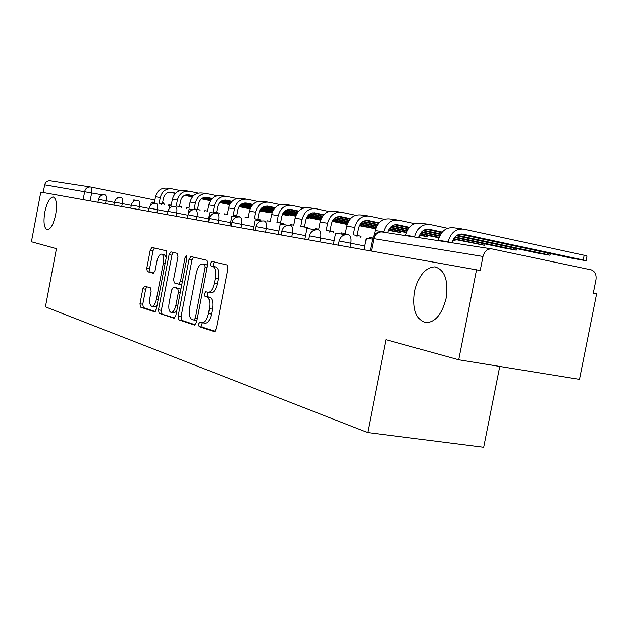 <?xml version="1.0" encoding="UTF-8"?>
<svg xmlns="http://www.w3.org/2000/svg" width="628" height="628" viewBox="0 0 628 628"><rect width="100%" height="100%" fill="white"/><g stroke="black" fill="none" stroke-linecap="round" stroke-linejoin="round"><path stroke-width="0.94" d="M198.621 324.009L199.147 326.607L214.187 331.6L216.275 328.742L227.878 268.666L227.046 264.977L211.66 261.389L210.294 263.454L210.835 265.974L212.782 266.437C215.42 267.732 216.268 271.61 215.318 278.071L214.36 283.008C212.963 288.99 210.882 292.099 208.127 292.342L205.796 291.73L204.453 293.747L204.987 296.306L206.918 296.856C209.532 298.269 210.364 302.209 209.414 308.678L208.457 313.608C207.083 319.487 205.05 322.541 202.342 322.753L199.94 322.031L198.621 324.009M202.397 322.761L201.627 324.488L202.161 327.086L215.043 331.349M214.344 262.017L213.285 264.003L213.834 266.515L215.789 266.986L212.782 266.437M208.378 292.389L207.452 294.265L207.994 296.816L209.925 297.374L206.918 296.856M55.696 214.517C57.266 204.194 56.41 198.338 53.137 196.941C49.683 197.553 46.904 202.632 44.792 212.178C43.214 222.414 44.062 228.27 47.343 229.738C50.766 229.196 53.553 224.118 55.696 214.517M446.131 298.182C448.478 280.198 444.726 269.757 434.874 266.853C425.289 267.426 418.538 275.621 414.621 291.423C412.211 309.149 415.948 319.574 425.831 322.714C435.306 322.337 442.073 314.157 446.131 298.182M144.566 286.125L142.831 288.762L139.95 303.795L140.539 307.155L154.637 311.826L156.333 309.149L166.891 254.136L166.239 250.784L151.913 247.448L150.218 250.164L146.74 268.352L147.337 271.649L153.397 273.298L155.1 270.589L156.851 261.46C157.918 256.805 159.457 254.356 161.467 254.128C163.492 254.905 164.12 257.896 163.358 263.108L156.427 299.226C155.375 303.811 153.876 306.197 151.913 306.386C149.864 305.546 149.228 302.492 149.99 297.225L151.136 291.266L150.524 287.891L144.566 286.125M482.995 256.467C484.533 251.067 487.564 248.562 492.101 248.955L591.325 269.907C595.061 271.437 596.6 274.75 595.948 279.853L593.272 293.213L596.6 293.88L579.479 379.351L458.715 359.789L385.953 339.685L367.702 432.566L45.412 306.864L56.449 248.672L31.4 241.756L40.796 192.089L480.216 270.495L482.995 256.467L372.655 238.467L370.237 250.815M458.715 359.789L476.534 269.757M178.117 316.269L178.807 319.856L194.57 325.084L196.564 322.297L207.821 263.886L207.052 260.314L190.912 256.554L189.052 259.419L178.117 316.269L181.052 316.74L181.759 320.327L195.387 324.841M173.948 318.247L159.112 313.317L158.476 309.847L169.065 254.654L170.902 251.875L177.3 253.367L177.975 256.781L173.618 279.476L174.294 282.938L178.69 284.154L180.495 281.36L185.087 257.488L186.375 255.494L186.924 257.92L175.848 315.531L174.129 318.27M499.762 366.438L483.693 447.293L367.702 432.566M43.206 192.521L44.659 184.828C45.522 181.861 47.43 180.519 50.381 180.801L90.338 186.963M205.168 323.208L205.364 323.239C208.072 323.028 210.113 319.982 211.487 314.102L208.457 313.608M209.925 297.374C212.554 298.779 213.387 302.72 212.437 309.18L211.487 314.102M210.812 292.797L211.141 292.86C213.905 292.624 215.985 289.516 217.39 283.542L214.36 283.008M215.789 266.986C218.434 268.282 219.29 272.159 218.34 278.612L217.39 283.542M193.502 257.15L191.98 259.953L181.052 316.74M193.942 320.068L195.332 318.113L205.183 266.986L204.649 264.482L202.397 263.964C199.696 264.239 197.663 267.316 196.289 273.211L189.632 307.791C188.69 314.071 189.475 317.956 191.972 319.432L193.942 320.068M205.411 264.506L207.601 265.024L204.649 264.482M174.717 317.996L159.112 313.317M173.383 252.456L171.931 255.18L161.349 310.318L161.993 313.78M181.61 284.665L178.69 284.154L181.782 284.657M169.097 303.01C168.312 308.45 169.011 311.606 171.185 312.477C173.257 312.289 174.835 309.839 175.926 305.137L178.446 292.036L177.755 288.527L173.367 287.279L171.585 290.042L169.097 303.01M173.956 312.925L176.664 311.276M180.919 289.163L177.755 288.527M176.248 287.781L180.676 289.029M154.621 306.825L157.055 305.412M166.287 257.292L164.316 254.646L161.679 254.167M154.41 248.029L153.028 250.682L149.543 268.847L150.147 272.144L153.86 273.156M146.771 286.784L145.641 289.233L142.76 304.25L143.357 307.61L155.257 311.551M459.594 234.142L572.54 258.351L586.057 260.73L583.208 259.968L584.15 255.251L586.992 256.043L586.065 260.667M452.207 242.801L452.239 242.636C453.997 236.473 457.49 233.632 462.734 234.111L583.208 259.968M364.067 249.716L366.336 238.138L372.522 239.158M584.15 255.251L463.715 229.141C455.944 228.419 450.755 232.635 448.141 241.772L448.07 242.157M462.137 228.93L453.73 227.768C446.013 227.046 440.864 231.206 438.273 240.257L438.203 240.634M456.305 235.736L537.136 252.99L550.002 255.258L547.106 254.497L547.412 252.966M418.774 237.643L418.805 237.478C420.501 231.544 423.916 228.804 429.042 229.275L442.206 232.085M333.405 244.245L335.588 233.09L345.463 234.715M447.552 228.27L429.984 224.486C422.385 223.772 417.33 227.823 414.802 236.646L414.731 237.015M428.437 224.267L420.689 223.199C413.145 222.493 408.122 226.504 405.617 235.233L405.547 235.602M426.043 229.283L441.751 232.635M457.003 235.249L547.106 254.497M454.578 237.463L504.009 247.966L516.287 250.148L513.343 249.387L513.625 247.974M369.343 238.632L369.562 237.486L372.765 238.004M387.633 232.831L387.657 232.682C389.305 226.944 392.626 224.306 397.642 224.769L409.495 227.289M304.863 239.158L306.959 228.388L315.554 229.801M414.786 223.631L398.545 220.138C391.118 219.439 386.181 223.348 383.747 231.865L383.677 232.227M397.037 219.933L389.87 218.944C382.491 218.246 377.593 222.116 375.175 230.547L374.327 234.872M394.776 224.753L409.064 227.791M422.895 230.735L440.479 234.472M423.562 230.28L440.801 233.954M454.994 236.968L513.343 249.387M453.479 239.142L484.683 245.352L481.707 244.59L481.966 243.287M341.216 234.016L341.436 232.902L345.29 233.53L346.727 226.166C349.066 218.01 353.854 214.281 361.069 214.964L367.71 215.883M357.151 235.461L358.572 228.2C360.158 222.65 363.408 220.106 368.306 220.561L378.99 222.822M360.896 237.306L361.1 236.261L357.254 235.476L357.049 236.513M278.228 234.409L280.245 224L287.718 225.224M384.234 219.305L369.186 216.087C361.916 215.396 357.104 219.172 354.741 227.399L353.289 234.833L357.254 235.476M365.575 220.53L378.582 223.285M391.762 226.08L407.855 229.487M421.231 232.313L439.576 236.199M392.406 225.664L408.161 229.008M421.631 231.858L439.804 235.712M453.754 238.664L481.707 244.59M452.835 240.563L455.002 240.854L452.937 240.296M314.871 229.683L315.083 228.608L318.694 229.196L320.084 222.069C322.36 214.172 327.023 210.561 334.088 211.236L340.25 212.083M329.975 231.033L331.341 224C332.887 218.63 336.051 216.173 340.847 216.621L350.479 218.654M333.452 232.902L333.672 231.795L329.912 231.026L329.692 232.14M253.312 229.974L255.266 219.894L261.727 220.954M355.676 215.263L341.695 212.288C334.583 211.612 329.888 215.255 327.596 223.223L326.191 230.413L329.912 231.026M338.233 216.581L350.094 219.078M362.686 221.739L377.436 224.848M390.153 227.532L406.983 231.08M420.156 233.859L438.933 237.824M363.298 221.362L377.734 224.408M390.545 227.108L407.211 230.633M420.422 233.42L439.09 237.368M419.449 235.319L427.079 236.615L424.057 235.861L424.277 234.731M290.222 225.216L290.348 224.573L293.739 225.13L295.082 218.222C297.287 210.568 301.848 207.075 308.756 207.735L314.487 208.527M304.478 226.889L305.805 220.067C307.304 214.862 310.397 212.484 315.091 212.923L323.781 214.752M307.775 228.521L307.948 227.595L304.266 226.841L304.038 228.027M229.958 225.805L231.842 216.048L237.415 216.958M328.923 211.487L315.908 208.724C308.945 208.056 304.36 211.589 302.139 219.305L300.781 226.276L304.266 226.841M312.579 212.868L323.42 215.153M335.454 217.681L349.011 220.53M361.124 223.081L376.596 226.331M389.101 228.961L406.355 232.596M336.051 217.335L349.286 220.122M361.5 222.689L376.816 225.915M389.36 228.553L406.512 232.164M419.614 234.927L424.057 235.861M388.387 230.343L400.75 232.619L397.712 231.865L397.916 230.821M266.939 221.503L267.081 220.789L270.276 221.307L271.571 214.603C273.714 207.185 278.165 203.794 284.939 204.445L290.277 205.183M280.52 222.987L281.799 216.37C283.252 211.322 286.274 209.014 290.874 209.446L298.716 211.094M283.613 224.549L283.785 223.654L280.182 222.916L279.939 224.149M208.025 221.896L209.846 212.429L214.619 213.214M303.803 207.939L291.659 205.372C284.853 204.72 280.371 208.135 278.212 215.624L276.901 222.383L280.182 222.916M288.464 209.383L298.371 211.463M309.91 213.881L322.376 216.495M333.947 218.921L348.202 221.912M360.095 224.408L375.984 227.736M310.483 213.559L322.651 216.118M334.316 218.568L348.407 221.519M360.346 224.031L376.141 227.344M388.559 229.95L397.712 231.865M359.389 225.688L375.607 228.828M375.638 228.733L372.844 228.105L373.032 227.116M244.999 218.01L245.156 217.209L248.17 217.704L249.426 211.196C251.506 203.99 255.863 200.701 262.488 201.345L267.473 202.035M257.951 219.321L259.199 212.884C260.612 207.986 263.564 205.749 268.062 206.172L275.15 207.656M260.863 220.813L261.036 219.941L257.504 219.227L257.307 220.232M188.117 214.384L189.146 209.03L193.196 209.697M280.174 204.61L268.831 202.216C262.159 201.58 257.778 204.893 255.682 212.162L254.411 218.725L257.504 219.227M265.754 206.102L274.821 208.001M285.897 210.317L297.382 212.719M308.45 215.035L321.607 217.783M332.942 220.153L347.598 223.223M286.447 210.019L297.641 212.366M308.811 214.698L321.803 217.421M333.193 219.808L347.755 222.854M359.561 225.326L372.844 228.105M332.243 221.354L347.174 224.416M224.29 214.698L224.455 213.842L227.305 214.305L228.529 207.978C230.547 200.976 234.809 197.789 241.301 198.417L245.964 199.06M236.67 215.851L237.879 209.595C239.252 204.838 242.141 202.663 246.545 203.087L252.943 204.422M239.488 216.911L239.574 216.44L236.12 215.742L235.932 216.715M169.034 208.928L169.631 205.819L173.038 206.384M257.912 201.478L247.291 199.241C240.76 198.613 236.473 201.831 234.432 208.889L233.2 215.263L236.12 215.742M244.323 203.009L252.629 204.744M263.281 206.965L273.879 209.179M284.484 211.385L296.636 213.92M307.469 216.181L321.018 219.007M263.815 206.691L274.122 208.841M284.829 211.079L296.832 213.583M307.72 215.851L321.167 218.662M332.416 221.009L347.268 224.11M204.72 211.565L204.893 210.655L207.585 211.094L208.771 204.94C210.741 198.126 214.909 195.033 221.268 195.646L225.633 196.25M216.558 212.578L217.735 206.494C219.07 201.863 221.896 199.759 226.213 200.167L231.983 201.368M219.203 213.669L219.305 213.135L215.922 212.452L215.796 213.112M150.791 204.956L151.199 202.797L154.033 203.26M236.897 198.519L226.936 196.431C220.538 195.81 216.346 198.935 214.36 205.803L213.167 212.005L215.922 212.452M224.07 200.089L231.693 201.674M241.945 203.81L251.734 205.843M261.915 207.962L273.156 210.302M283.526 212.46L296.071 215.074M306.778 217.296L320.578 220.169M242.455 203.551L251.969 205.529M262.253 207.672L273.345 209.98M283.77 212.154L296.22 214.745M306.951 216.982L320.696 219.839M306.323 218.293L308.976 218.693L306.409 218.065M186.186 208.59L186.367 207.633L188.918 208.049L190.072 202.067C191.987 195.434 196.069 192.419 202.302 193.032L206.392 193.597M197.53 209.485L198.668 203.558C199.971 199.052 202.742 197.004 206.973 197.404L212.17 198.487M200.018 210.616L200.136 210.011L196.815 209.336L196.697 209.94M133.474 201.47L133.772 199.932L136.08 200.308M217.029 195.724L207.672 193.769C201.4 193.157 197.294 196.195 195.363 202.875L194.201 208.912L196.815 209.336M204.909 197.325L211.895 198.77M221.778 200.827L230.829 202.703M240.618 204.736L251.043 206.902M260.973 208.967L272.607 211.377M282.843 213.504L295.639 216.165M222.273 200.583L231.057 202.412M240.948 204.469L251.224 206.604M261.217 208.677L272.748 211.071M283.016 213.206L295.749 215.851M282.357 214.501L288.911 215.647L285.858 214.925L286.007 214.164M168.61 205.772L168.799 204.775L171.224 205.168L172.339 199.335C174.207 192.875 178.203 189.946 184.318 190.543L188.157 191.077M179.498 206.549L180.605 200.772C181.869 196.383 184.585 194.39 188.73 194.79L193.416 195.763M181.837 207.711L181.963 207.044L178.705 206.392L178.58 207.059M117.051 198.307L117.255 197.216L119.1 197.522M198.22 193.086L189.413 191.25C183.258 190.645 179.247 193.605 177.363 200.104L176.233 205.984L178.705 206.392M186.744 194.704L193.149 196.03M202.695 198.008L211.071 199.743M220.491 201.698L230.162 203.7M239.708 205.678L250.501 207.915M260.306 209.948L272.183 212.405M203.174 197.781L211.291 199.469M220.813 201.439L230.343 203.417M239.935 205.403L250.643 207.625M260.479 209.666L272.293 212.115M282.482 214.226L285.858 214.925M259.819 210.89L269.828 212.751L266.774 212.036L266.916 211.314M151.952 202.915L152.117 202.059L154.417 202.428L155.508 196.745C157.33 190.449 161.247 187.599 167.244 188.18L170.847 188.683M162.377 203.762L163.461 198.126C164.693 193.856 167.346 191.909 171.413 192.301L175.636 193.181M164.583 204.956L164.724 204.233L161.529 203.59L161.388 204.312M101.453 195.394L101.595 194.641L103.008 194.876M180.377 190.582L172.08 188.855C166.051 188.267 162.11 191.14 160.273 197.482L159.174 203.205L161.529 203.59M169.497 192.215L175.377 193.432M184.601 195.339L192.364 196.941M201.447 198.825L210.427 200.677M219.604 202.577L229.644 204.649M239.048 206.596L250.085 208.881M185.064 195.127L192.568 196.682M201.753 198.581L210.6 200.411M219.831 202.326L229.777 204.383M239.213 206.337L250.195 208.606M259.945 210.623L266.774 212.036M202.161 327.086L199.147 326.607M213.834 266.515L210.835 265.974M207.994 296.816L204.987 296.306M101.587 194.688L44.659 184.828M90.134 200.889L91.688 192.702C92.19 189.428 91.892 187.537 90.785 187.034L154.881 200.034M371.423 251.019L373.848 238.632C375.222 233.836 378.009 231.63 382.224 231.999L491.449 248.853M114.406 202.404L98.502 199.312L97.937 202.279M105.504 203.629L106.053 200.74C106.572 197.38 106.242 195.426 105.088 194.9L105.041 194.892C101.634 194.586 99.46 196.062 98.502 199.312M131.26 205.34L114.469 202.075L113.888 205.121M121.714 206.518L122.279 203.551C122.805 200.097 122.452 198.095 121.228 197.537L121.173 197.537C117.687 197.223 115.458 198.738 114.469 202.075M149.079 208.449L131.331 204.987L130.734 208.119M138.819 209.564L139.408 206.518C139.942 202.97 139.557 200.905 138.262 200.332L138.207 200.324C134.635 200.01 132.343 201.564 131.331 204.987M167.935 211.738L149.15 208.072L148.53 211.298M156.914 212.79L157.51 209.658C158.06 206 157.652 203.88 156.278 203.284L156.215 203.276C152.541 202.954 150.186 204.547 149.15 208.072M187.945 215.223L168.014 211.346M176.068 216.205L176.688 212.978C177.253 209.218 176.806 207.02 175.345 206.4L175.283 206.392C171.507 206.062 169.081 207.711 168.014 211.338L167.378 214.658M208.614 218.819L188.023 214.8L187.364 218.214M196.391 219.824L197.027 216.503C197.608 212.625 197.121 210.364 195.567 209.713L195.496 209.705C191.619 209.367 189.122 211.071 188.023 214.8M230.57 222.634L209.281 218.489M217.987 223.678L218.646 220.247C219.235 216.252 218.709 213.912 217.053 213.237L216.982 213.222C212.978 212.884 210.419 214.635 209.281 218.481L208.606 222.006M253.948 226.7L231.905 222.398L231.206 226.033M240.979 227.776L241.662 224.235C242.267 220.106 241.686 217.688 239.927 216.982L239.841 216.966C235.72 216.621 233.074 218.426 231.905 222.398M278.887 231.033L256.036 226.575L255.313 230.327M265.511 232.148L266.217 228.49C266.837 224.22 266.209 221.715 264.325 220.978L264.231 220.962C259.976 220.601 257.252 222.477 256.036 226.575M305.546 235.665L281.831 231.049M291.737 236.819L292.467 233.043C293.103 228.623 292.42 226.025 290.403 225.248L290.293 225.232C285.905 224.863 283.087 226.802 281.831 231.041L281.077 234.919M334.112 240.634L309.463 235.838M319.84 241.827L320.602 237.918C321.261 233.333 320.5 230.641 318.333 229.817L318.223 229.801C313.678 229.432 310.758 231.434 309.463 235.822L308.678 239.841M364.805 245.964L339.136 240.956L338.327 245.124M350.039 247.212L350.832 243.154C351.507 238.405 350.675 235.594 348.344 234.731L348.218 234.715C343.508 234.33 340.478 236.411 339.136 240.956M83.139 199.641L84.709 191.375C85.636 188.18 87.661 186.736 90.785 187.034M212.437 309.18L209.414 308.678M218.34 278.612L215.318 278.071M191.98 259.953L189.052 259.419M181.759 320.327L178.807 319.856M194.028 320.092L196.902 320.547L194.076 320.092M197.31 318.435L195.332 318.113M207.154 267.347L205.183 266.986M205.623 264.545L202.648 264.003M161.349 310.318L158.476 309.847M171.931 255.18L169.065 254.654M182.356 281.682L180.495 281.36M186.94 257.825L185.087 257.488M177.787 305.444L175.926 305.137M180.299 292.35L178.446 292.036M158.185 299.517L156.427 299.226M165.109 263.422L163.358 263.108M150.147 272.144L147.337 271.649M149.543 268.847L146.74 268.352M153.028 250.682L150.218 250.164M143.357 307.61L140.539 307.155M142.76 304.25L139.95 303.795M145.641 289.233L142.831 288.762M448.141 241.772L438.273 240.257M462.734 234.111L461.768 233.969M414.802 236.646L405.617 235.233M429.042 229.275L428.1 229.134M383.747 231.865L375.175 230.547M397.642 224.769L396.715 224.636M354.741 227.399L346.727 226.166M368.306 220.561L367.411 220.428M327.596 223.223L320.084 222.069M340.847 216.621L339.968 216.487M302.139 219.305L295.082 218.222M315.091 212.923L314.228 212.798M278.212 215.624L271.571 214.603M290.874 209.446L290.026 209.328M255.682 212.162L249.426 211.196M268.062 206.172L267.238 206.055M234.432 208.889L228.529 207.978M246.545 203.087L245.736 202.97M214.36 205.803L208.771 204.94M226.213 200.167L225.421 200.057M195.363 202.875L190.072 202.067M206.973 197.404L206.188 197.294M177.363 200.104L172.339 199.335M188.73 194.79L187.968 194.68M160.273 197.482L155.508 196.745M171.413 192.301L170.667 192.199M436.554 267.19L434.874 266.853M164.293 204.147L162.683 202.161M381.408 231.889C376.824 231.842 373.911 234.04 372.655 238.467M205.364 323.239L202.342 322.753M211.141 292.86L208.127 292.342M174.097 312.948L171.185 312.477M154.763 306.849L151.913 306.386M550.01 255.211L550.34 253.586M516.295 250.101L516.593 248.602M484.69 245.312L484.965 243.923M455.01 240.814L455.269 239.519M427.079 236.583L427.323 235.374M400.758 232.596L400.978 231.465M308.984 218.677L309.157 217.79M288.911 215.639L289.076 214.8M269.828 212.743L269.985 211.95"/></g></svg>
